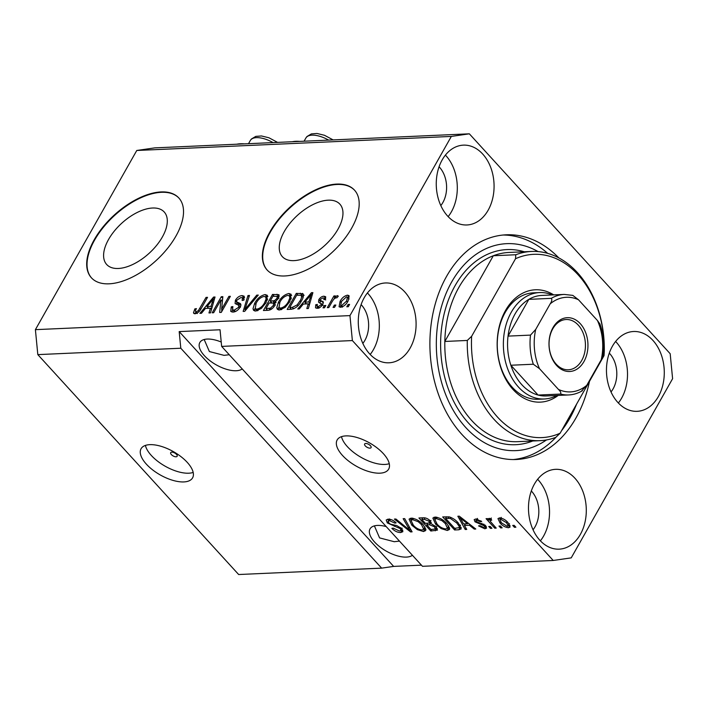 <?xml version="1.0" encoding="UTF-8"?>
<svg xmlns="http://www.w3.org/2000/svg" width="708" height="708" viewBox="0 0 708 708"><rect width="100%" height="100%" fill="white"/><g stroke="black" fill="none" stroke-linecap="round" stroke-linejoin="round"><path stroke-width="1.06" d="M171.787 452.138A3.699 1.673 -150.5 0 0 170.699 452.642A3.699 1.673 -150.5 0 0 172.141 455.288A3.699 1.673 -150.5 0 0 176.044 456.793A3.699 1.673 -150.5 0 0 177.133 456.288A3.699 1.673 -150.5 0 0 175.69 453.642A3.699 1.673 -150.5 0 0 171.787 452.138M149.813 444.659A29.594 13.39 -150.5 0 0 141.078 448.722A29.594 13.39 -150.5 0 0 152.636 469.891A29.594 13.39 -150.5 0 0 183.85 481.927A29.594 13.39 -150.5 0 0 192.585 477.865A29.594 13.39 -150.5 0 0 181.027 456.687A29.594 13.39 -150.5 0 0 149.813 444.659M145.414 445.412A29.594 13.39 -150.5 0 0 162.123 464.377A29.594 13.39 -150.5 0 0 188.788 473.201A29.594 13.39 -150.5 0 0 193.187 472.44M365.735 443.474A3.699 1.673 -150.5 0 0 364.638 443.987A3.699 1.673 -150.5 0 0 366.08 446.633A3.699 1.673 -150.5 0 0 369.983 448.137A3.699 1.673 -150.5 0 0 371.081 447.624A3.699 1.673 -150.5 0 0 369.629 444.978A3.699 1.673 -150.5 0 0 365.735 443.474M345.902 435.898A29.594 13.39 -150.5 0 0 337.158 439.96A29.594 13.39 -150.5 0 0 348.725 461.138A29.594 13.39 -150.5 0 0 379.939 473.174A29.594 13.39 -150.5 0 0 388.674 469.112A29.594 13.39 -150.5 0 0 377.116 447.934A29.594 13.39 -150.5 0 0 345.902 435.898M341.504 436.659A29.594 13.39 -150.5 0 0 358.213 455.616A29.594 13.39 -150.5 0 0 384.878 464.439A29.594 13.39 -150.5 0 0 389.267 463.678M108.572 239.446A38.949 20.337 -42.4 0 0 106.696 264.509A38.949 20.337 -42.4 0 0 133.511 264.111A38.949 20.337 -42.4 0 0 162.327 237.047A38.949 20.337 -42.4 0 0 164.212 211.984A38.949 20.337 -42.4 0 0 137.387 212.382A38.949 20.337 -42.4 0 0 108.572 239.446M284.235 231.605A38.949 20.337 -42.4 0 0 282.359 256.668A38.949 20.337 -42.4 0 0 309.175 256.261A38.949 20.337 -42.4 0 0 337.99 229.197A38.949 20.337 -42.4 0 0 339.867 204.134A38.949 20.337 -42.4 0 0 313.051 204.541A38.949 20.337 -42.4 0 0 284.235 231.605M269.925 231.852A59.189 30.913 -42.4 0 0 267.066 269.943A59.189 30.913 -42.4 0 0 307.83 269.332A59.189 30.913 -42.4 0 0 351.628 228.206A59.189 30.913 -42.4 0 0 354.478 190.116A59.189 30.913 -42.4 0 0 313.715 190.726A59.189 30.913 -42.4 0 0 269.925 231.852M354.646 190.302A59.189 30.913 -42.4 0 0 313.856 191.195A59.189 30.913 -42.4 0 0 270.261 232.224A59.189 30.913 -42.4 0 0 267.243 270.129M94.261 239.693A59.189 30.913 -42.4 0 0 91.403 277.793A59.189 30.913 -42.4 0 0 132.166 277.182A59.189 30.913 -42.4 0 0 175.965 236.047A59.189 30.913 -42.4 0 0 178.814 197.957A59.189 30.913 -42.4 0 0 138.051 198.567A59.189 30.913 -42.4 0 0 94.261 239.693M178.982 198.143A59.189 30.913 -42.4 0 0 138.193 199.037A59.189 30.913 -42.4 0 0 94.598 240.074A59.189 30.913 -42.4 0 0 91.58 277.978M221.223 342.026A25.152 11.381 -150.5 0 0 207.267 339.061A25.152 11.381 -150.5 0 0 199.842 342.513A25.152 11.381 -150.5 0 0 209.674 360.514A25.152 11.381 -150.5 0 0 236.206 370.744A25.152 11.381 -150.5 0 0 242.207 368.921M204.187 339.513L209.382 351.549L224.038 355.354L229.259 354.743M386.214 526.593A25.152 11.381 -150.5 0 0 377.479 525.425A25.152 11.381 -150.5 0 0 370.045 528.876A25.152 11.381 -150.5 0 0 379.877 546.877A25.152 11.381 -150.5 0 0 406.41 557.099A25.152 11.381 -150.5 0 0 412.41 555.276M374.39 525.867L379.585 537.903L394.241 541.709L399.471 541.107M364.213 297.723A39.949 28.886 87.4 0 0 361.682 340.636A39.949 28.886 87.4 0 0 388.966 362.797A39.949 28.886 87.4 0 0 410.162 348.044A39.949 28.886 87.4 0 0 412.693 305.13A39.949 28.886 87.4 0 0 385.409 282.97A39.949 28.886 87.4 0 0 364.213 297.723M370.178 354.469A39.949 28.886 87.4 0 0 373.399 349.681A39.949 28.886 87.4 0 0 367.425 292.944M534.416 484.086A39.949 28.886 87.4 0 0 531.885 527A39.949 28.886 87.4 0 0 559.17 549.16A39.949 28.886 87.4 0 0 580.365 534.398A39.949 28.886 87.4 0 0 582.896 491.485A39.949 28.886 87.4 0 0 555.612 469.333A39.949 28.886 87.4 0 0 534.416 484.086M540.381 540.832A39.949 28.886 87.4 0 0 543.602 536.045A39.949 28.886 87.4 0 0 537.638 479.298M612.393 346.256A39.949 28.886 87.4 0 0 609.862 389.17A39.949 28.886 87.4 0 0 637.156 411.321A39.949 28.886 87.4 0 0 658.351 396.569A39.949 28.886 87.4 0 0 660.883 353.655A39.949 28.886 87.4 0 0 633.589 331.503A39.949 28.886 87.4 0 0 612.393 346.256M618.358 403.002A39.949 28.886 87.4 0 0 621.58 398.215A39.949 28.886 87.4 0 0 615.615 341.468M442.19 159.893A39.949 28.886 87.4 0 0 439.659 202.807A39.949 28.886 87.4 0 0 466.953 224.967A39.949 28.886 87.4 0 0 488.148 210.214A39.949 28.886 87.4 0 0 490.671 167.3A39.949 28.886 87.4 0 0 463.386 145.14A39.949 28.886 87.4 0 0 442.19 159.893M448.155 216.639A39.949 28.886 87.4 0 0 451.377 211.851A39.949 28.886 87.4 0 0 445.412 155.114M244.26 143.874A34.329 15.532 -150.5 0 0 236.808 144.211M558.789 257.862A112.457 81.305 87.4 0 0 506.264 234.799A112.457 81.305 87.4 0 0 446.598 276.332A112.457 81.305 87.4 0 0 439.482 397.126A112.457 81.305 87.4 0 0 516.3 459.492A112.457 81.305 87.4 0 0 575.958 417.968A112.457 81.305 87.4 0 0 589.499 381.311M440.819 205.577A25.152 18.187 87.4 0 0 442.872 202.532A25.152 18.187 87.4 0 0 439.084 166.778M611.022 391.94A25.152 18.187 87.4 0 0 613.075 388.896A25.152 18.187 87.4 0 0 609.287 353.142M533.044 529.77A25.152 18.187 87.4 0 0 535.089 526.725A25.152 18.187 87.4 0 0 531.31 490.971M362.832 343.407A25.152 18.187 87.4 0 0 364.886 340.371A25.152 18.187 87.4 0 0 361.107 304.608M136.777 150.477L451.332 136.423L349.956 315.609L352.372 340.566L221.648 346.407L422.49 566.312L553.214 560.471L571.223 557.869L672.6 378.691L670.184 353.726L469.342 133.821L154.787 147.875L136.777 150.477L35.4 329.654L37.816 354.62L180.797 348.23L381.639 568.135L393.648 566.4L421.437 565.161M37.816 354.62L238.658 574.524L381.639 568.135M352.372 340.566L553.214 560.471M401.719 528.549L402.879 531.681L400.684 532.549C397.524 532.513 394.586 531.115 391.887 528.354L393.214 528.124L399.427 531.018L400.932 530.442L400.268 528.655L387.32 522.938L386.205 519.982L388.205 519.176C391.028 519.176 393.683 520.407 396.153 522.876L394.825 523.115L389.648 520.699L388.223 521.221L388.834 522.902L390.506 524.203L396.675 525.531L401.719 528.549M404.693 518.619L412.1 531.858L410.569 531.929L394.374 519.079L395.905 519.008L409.861 530.372L403.153 518.681L404.693 518.619M423.481 531.531L417.393 529.673L411.861 525.265L409.074 519.132L411.268 518.15C415.764 518.645 419.685 520.796 423.048 524.601L425.871 529.345L425.667 530.566L423.481 531.531L424.782 529.23L423.729 529.203M447.252 530.469L441.164 528.611L435.632 524.203L432.845 518.07L435.031 517.088C439.526 517.592 443.456 519.743 446.81 523.539L449.633 528.292L449.438 529.504L447.252 530.469L448.553 528.168L447.5 528.141M464.439 525.469L466.749 529.425L465.2 529.487L457.855 516.238L459.297 516.176L475.785 529.018L474.236 529.088L469.431 525.248L464.439 525.469L465.36 523.84M514.194 525.363L515.893 527.23L514.406 527.292L512.707 525.433L514.194 525.363M507.946 522.539L510.114 527.026L508.53 527.734C505.255 527.354 502.423 525.779 500.052 523L497.972 518.619L499.556 517.902C502.777 518.265 505.574 519.805 507.946 522.539M500.45 525.973L502.149 527.841L500.662 527.911L498.963 526.044L500.45 525.973M491.122 519.035L490.21 521.238L496.211 528.106L494.724 528.168L486.06 518.681L487.546 518.619L488.927 520.132L489.148 518.371L491.007 518.814L491.688 520.194L490.025 520.309L491.325 518.017M488.609 518.628L489.148 518.371M490.237 526.433L491.936 528.301L490.449 528.363L488.75 526.495L490.237 526.433M485.582 525.575L486.564 528.124L484.865 528.788L478.537 525.894L479.874 525.663L483.732 527.433L484.732 527.053L484.316 525.867L475.006 521.814L474.174 519.61L475.829 518.964L481.697 521.522L480.36 521.761L477.121 520.318L476.033 520.681L476.316 521.557L485.582 525.575M458.253 522.938L461.227 528.885L458.828 529.779L454.616 529.965L442.704 516.92L449.226 516.875C452.934 518.132 455.943 520.15 458.253 522.938M436.075 526.805L437.464 530.088L430.845 531.027L418.932 517.982L423.366 517.778C425.782 517.69 428.083 518.725 430.287 520.884L431.19 523.69L436.075 526.805M220.905 299.935L213.666 312.732L212.179 312.803L221.277 296.723L222.852 296.652L221.639 309.201L228.888 296.378L230.374 296.316L221.277 312.396L219.684 312.467L220.905 299.935L222.383 301.546M236.437 301.767L240.118 303.449C241.136 304.139 241.154 305.387 240.145 307.192C238.162 310.237 235.782 311.865 232.994 312.078L230.737 311.405L231.286 306.856L232.888 306.582L232.587 309.688L234.189 310.192L238.631 307.307L238.8 305.325L235.083 303.537L235.428 300.183C237.242 297.342 239.454 295.811 242.065 295.59L244.189 296.218L243.747 300.192L242.136 300.475L242.455 297.847L241.056 297.466L236.888 300.157L236.437 301.767L238.277 303.882L240.906 304.918M258.287 295.068L244.685 311.352L243.145 311.423L247.968 295.528L249.499 295.457L244.897 309.511L256.739 295.139L258.287 295.068M255.792 311.06L253.606 310.37L253.004 308.723L254.668 303.272C257.208 298.502 260.694 295.59 265.128 294.563L267.35 295.316L266.111 302.573L261.385 308.414L255.792 311.06M279.554 309.998L277.377 309.308L276.766 307.661L278.439 302.21C280.979 297.44 284.457 294.528 288.899 293.501L291.121 294.254L289.882 301.511L285.156 307.352L279.554 309.998M303.289 304.051L299.325 308.909L297.776 308.98L311.44 292.696L312.892 292.634L308.361 308.502L306.821 308.573L308.29 303.829L303.289 304.051M349.584 304.422L348.283 306.723L346.805 306.785L348.097 304.493L349.584 304.422M35.4 329.654L349.956 315.609M348.132 300.909C346.362 304.387 343.867 306.511 340.645 307.272L339.07 306.75L340.079 301.387C341.858 297.971 344.336 295.891 347.504 295.156L349.071 295.67L348.132 300.909M335.849 305.042L334.548 307.334L333.061 307.405L334.362 305.104L335.849 305.042M332.22 301.528L328.786 307.591L327.308 307.661L333.919 295.962L335.406 295.9L334.353 297.767L337.282 295.608L338.327 296.174L336.822 297.873L335.937 297.705L333.84 299.13L332.22 301.528M325.822 305.484L324.521 307.785L323.034 307.847L324.335 305.555L325.822 305.484M322.521 304.882L318.565 302.183L318.786 299.688C320.22 297.484 321.945 296.325 323.963 296.209L325.68 296.723L325.468 299.396L323.857 299.67L323.999 298.13L323.069 297.873L320.405 299.387L320.317 300.342L323.255 301.75L322.821 304.387C321.29 306.821 319.405 308.13 317.175 308.316L315.52 307.847L315.759 304.714L317.361 304.44L317.193 306.343L318.219 306.644L321.175 304.741L321.379 303.608L323.078 305.467M303.316 294.351L302.431 293.386C303.944 294.953 303.617 297.457 301.449 300.891C299.015 305.644 295.661 308.431 291.413 309.263L287.191 309.449L296.289 293.369L302.971 293.758M275.589 302.095L275.093 301.546L274.828 305.405C272.943 308.529 270.606 310.166 267.828 310.316L263.429 310.511L272.527 294.431L278.952 294.714L278.589 298.103L275.403 301.794M205.435 308.423L201.47 313.281L199.922 313.352L213.586 297.068L215.037 296.997L210.506 312.874L208.957 312.945L210.426 308.201L205.435 308.423M195.089 313.768L193.496 312.732L194.842 308.892L196.443 308.617C195.275 310.37 195.196 311.458 196.222 311.883L198.39 310.608L206.046 297.404L207.532 297.333L201.355 308.245C199.922 311.272 197.833 313.113 195.089 313.768M193.762 313.387L193.496 312.732L194.399 313.724M197.311 313.564L195.603 311.697L197.293 313.06M221.648 346.407L220.038 329.769L179.186 331.592L180.797 348.23M469.342 133.821L451.332 136.423M349 305.475L348.097 304.493M340.327 307.272L340.769 305.352M341.008 302.404L340.079 301.387M347.655 297.369L349.203 297.015L347.504 295.156M346.522 296.829L341.575 301.316L340.716 305.298L341.628 305.599L346.584 301.095L347.433 297.13L346.522 296.829M347.46 302.042L346.584 301.095M342.654 306.723L341.628 305.599M335.256 306.086L334.362 305.104M334.813 296.944L333.919 295.962M334.76 298.218L334.353 297.767M338.061 296.475L337.282 295.608M325.229 306.529L324.335 305.555M316.919 308.316L317.441 306.617M317.06 306.139L315.759 304.714M319.264 307.785L318.219 306.644M321.981 305.626L321.175 304.741M319.972 302.953L320.485 301.555L318.786 299.688M320.485 301.555L320.874 300.944M324.193 298.351L325.671 298.068L323.963 296.209M323.441 302.847L320.317 300.342M305.254 303.962L305.847 303.254M312.538 293.891L311.44 292.696M309.361 305.006L308.29 303.829M308.378 303.927L309.688 303.874M308.838 297.413L304.838 302.148L308.856 301.971L311.219 294.333L308.838 297.413M306.449 303.909L304.838 302.148M312.122 295.325L311.219 294.333M309.9 303.113L308.856 301.971M290.023 309.325L290.554 308.387M297.9 295.13L296.289 293.369M300.537 295.121L304.13 295.254M303.051 297.431L301.068 295.298L296.714 295.183L289.74 307.502L292.298 307.396L297.183 304.891L299.98 300.935C301.555 298.502 301.918 296.625 301.068 295.298M291.351 309.263L289.74 307.502M300.856 301.9L299.98 300.935M297.953 305.732L297.183 304.891M293.625 308.847L292.298 307.396M278.518 309.927L276.766 307.661M278.474 309.529L278.757 307.228M279.359 303.219L278.439 302.21M289.085 295.625L290.599 295.36L288.899 293.501M290.599 295.36L291.678 295.448M291.395 298.13L289.448 295.926L287.846 295.378C284.43 296.209 281.784 298.475 279.908 302.174L279.014 307.591L280.607 308.113C283.943 307.316 286.545 305.113 288.421 301.528L289.855 297.918L289.448 295.926M279.014 307.591L281.058 309.732M291.015 299.192L289.855 297.918M289.298 302.484L288.421 301.528M281.837 309.458L280.607 308.113M266.252 310.387L266.783 309.449M270.509 302.865L271.04 301.935M274.129 296.192L272.527 294.431M276.775 296.183L279.297 296.103M273.076 302.865L276.102 302.573M272.943 296.245L270.226 301.05L274.403 300.714L276.961 298.431L277.279 296.422L272.943 296.245M271.837 302.812L270.226 301.05M277.766 299.316L276.961 298.431M275.138 301.519L274.403 300.714M269.164 302.927L265.978 308.564L270.474 308.166L273.332 305.484L273.66 303.148L269.164 302.927M267.58 310.325L265.978 308.564M274.191 306.414L273.332 305.484M271.412 309.192L270.474 308.166M270.208 309.839L268.925 308.431M254.747 310.989L253.004 308.723M254.703 310.591L254.995 308.29M255.588 304.281L254.668 303.272M265.314 296.687L266.836 296.422L265.128 294.563M266.836 296.422L267.907 296.51M267.624 299.192L265.677 296.988L264.075 296.44C260.659 297.272 258.013 299.537 256.146 303.236L255.243 308.653L256.836 309.175C260.172 308.378 262.783 306.175 264.65 302.59L266.084 298.98L265.677 296.988M255.243 308.653L257.296 310.794M267.252 300.254L266.084 298.98M265.527 303.546L264.65 302.59M258.066 310.52L256.836 309.175M249.083 296.749L247.968 295.528M245.588 310.263L244.897 309.511M257.517 295.988L256.739 295.139M231.967 312.024L232.534 309.626M232.33 308.007L231.286 306.856M232.587 309.688L234.614 311.812M235.41 311.529L234.189 310.192M239.472 308.228L238.631 307.307M236.401 304.298L236.932 302.413M236.428 301.281L235.428 300.183M242.286 297.705L243.773 297.449L242.065 295.59M243.773 297.449L244.614 297.484M221.71 300.82L222.604 299.245M222.701 298.28L221.277 296.723M222.533 310.175L221.639 309.201M229.781 297.36L228.888 296.378M221.639 311.75L221.861 309.449M207.4 308.334L207.993 307.626M214.674 298.254L213.586 297.068M211.506 309.378L210.426 308.201M210.524 308.299L211.825 308.245M210.975 301.776L206.984 306.52L211.002 306.343L213.365 298.705L210.975 301.776M208.594 308.281L206.984 306.52M214.267 299.696L213.365 298.705M212.046 307.484L211.002 306.343M195.266 313.75L195.886 312.007M195.797 309.936L194.842 308.892M199.169 311.458L198.39 310.608M206.94 298.378L206.046 297.404M292.369 141.724A34.329 15.532 29.5 0 1 299.82 141.396M514.999 526.248L514.406 527.292M510.025 525.425L508.53 527.734M509.831 525.433L508.539 525.327M500.671 521.902L500.052 523M500.14 519.238L499.352 517.92M500.751 519.265L499.91 519.654L501.53 522.929L507.326 526.371L508.167 525.973L506.539 522.699L500.751 519.265L501.388 518.141M507.114 521.69L506.539 522.699M501.255 526.858L500.662 527.911M495.317 527.124L494.724 528.168M490.379 519.69L489.635 518.884M489.883 518.451L488.927 520.132M491.042 527.318L490.449 528.363M486.29 526.486L484.865 528.788M486.166 526.495L485.077 526.442M484.874 524.876L484.316 525.867M483.75 524.035L483.183 525.026M476.546 519.769L475.006 521.814M476.307 519.522L475.856 518.964M480.891 520.822L480.36 521.761M477.758 519.185L477.121 520.318M465.979 528.115L465.2 529.487M464.997 524.478L464.66 523.876M474.741 528.203L474.236 529.088M469.891 524.433L469.431 525.248M461.412 520.07L463.528 523.92L467.545 523.743L459.819 517.566L461.412 520.07M460.209 516.884L459.819 517.566M467.997 522.955L467.545 523.743M461.218 527.354L460.129 527.478L458.828 529.779M460.129 527.478L459.306 527.513M455.536 528.336L454.616 529.965M445.58 518.38L454.704 528.372L459.253 527.61L459.085 526.194L456.749 522.982L450.35 518.433L445.58 518.38L446.5 516.751M448.907 516.822L448.084 518.265M450.925 517.415L450.35 518.433M457.324 521.964L456.749 522.982M459.846 524.858L459.085 526.194M441.65 527.743L441.164 528.611M436.243 523.124L435.632 524.203M434.836 519.247L433.96 517.247M449.598 528.018L448.553 528.168M436.438 518.61L434.783 519.336L437.137 524.159C439.606 526.964 442.509 528.566 445.845 528.947L447.456 528.212L445.288 523.566L441.978 520.645L436.438 518.61L437.172 517.309M442.473 519.769L441.978 520.645M445.863 522.548L445.288 523.566M437.279 528.469L435.579 528.575M431.765 529.398L430.845 531.027M431.296 522.433L429.818 522.486M422.729 517.813L421.809 519.442L425.366 523.336L429.34 523.026L430.968 520.451M429.552 520.176L428.995 521.168L424.242 519.327L421.809 519.442M429.34 523.026L428.995 521.168M427.685 523.23L426.765 524.858L430.942 529.434L435.181 529.071L436.739 526.522M435.154 525.894L434.597 526.885L429.499 524.734L426.765 524.858M435.181 529.071L434.597 526.885M417.888 528.805L417.393 529.673M412.472 524.185L411.861 525.265M411.065 520.309L410.197 518.309M425.827 529.08L424.782 529.23M412.667 519.672L411.021 520.398L413.366 525.221C415.835 528.026 418.738 529.628 422.074 530.009L423.694 529.274L421.526 524.628L418.207 521.707L412.667 519.672L413.401 518.371M418.702 520.822L418.207 521.707M422.101 523.61L421.526 524.628M411.357 530.531L410.569 531.929M410.569 529.124L409.861 530.372M402.817 530.159L401.985 530.248L400.684 532.549M401.985 530.248L401.047 530.239M400.825 527.681L400.268 528.655M388.134 521.486L387.32 522.938M388.577 520.592L387.612 519.23M395.383 522.123L394.825 523.115M390.382 519.398L389.648 520.699M179.186 331.592L393.648 566.4M558.214 395.409A56.233 40.648 -92.6 0 1 507.291 381.833A56.233 40.648 -92.6 0 1 505.494 310.555A56.233 40.648 -92.6 0 1 553.727 294.891M539.54 292.563L533.416 292.838A53.268 38.515 87.4 0 0 505.158 312.511A53.268 38.515 87.4 0 0 501.786 369.726A53.268 38.515 87.4 0 0 538.168 399.268L544.293 398.993A53.268 38.515 -92.6 0 1 507.91 369.452A53.268 38.515 -92.6 0 1 511.282 312.237A53.268 38.515 -92.6 0 1 539.54 292.563A53.268 38.515 -92.6 0 1 552.32 294.953M458.855 287.421A94.704 68.464 87.4 0 0 444.828 341.46L467.289 340.451A94.704 68.464 -92.6 0 0 540.018 440.659L517.548 441.668A94.704 68.464 87.4 0 1 444.828 341.46L493.317 255.747A94.704 68.464 87.4 0 0 458.855 287.421M538.062 251.579A103.58 74.889 87.4 0 0 451.704 281.926A103.58 74.889 87.4 0 0 454.129 411.791A103.58 74.889 87.4 0 0 546.47 439.951M503.202 235.021A112.457 81.305 -92.6 0 1 547.673 253.358M576.595 404.118A112.457 81.305 -92.6 0 1 569.834 418.242A112.457 81.305 -92.6 0 1 561.559 430.703M531.566 251.446A94.704 68.464 -92.6 0 0 515.787 254.747L493.317 255.747A94.704 68.464 87.4 0 1 509.096 252.446L531.566 251.446A94.704 68.464 -92.6 0 1 604.287 351.655L604.03 355.637A91.739 66.331 87.4 0 0 515.521 258.73L471.643 336.291A91.739 66.331 87.4 0 0 560.143 433.199L555.798 437.358A94.704 68.464 -92.6 0 1 540.018 440.659M604.03 355.637L560.143 433.199M515.787 254.747L515.521 258.73M471.643 336.291L467.289 340.451M556.329 436.863A112.457 81.305 -92.6 0 1 513.229 459.554M583.958 361.549A26.931 19.47 -92.6 0 1 556.647 365.496A26.931 19.47 -92.6 0 1 552.983 327.636A26.931 19.47 -92.6 0 1 580.303 323.689A26.931 19.47 -92.6 0 1 583.958 361.549M552.78 328.813A25.152 18.187 87.4 0 0 551.187 355.832A25.152 18.187 87.4 0 0 568.365 369.78A25.152 18.187 87.4 0 0 581.71 360.487A25.152 18.187 87.4 0 0 583.303 333.468A25.152 18.187 87.4 0 0 566.126 319.52A25.152 18.187 87.4 0 0 552.78 328.813M550.178 303.847C551.859 301.351 552.231 299.519 551.293 298.351A50.312 36.373 -92.6 0 1 564.188 294.422L541.717 295.431A50.312 36.373 87.4 0 0 528.832 299.36A50.312 36.373 87.4 0 0 515.026 314.007A50.312 36.373 87.4 0 0 508.034 336.114A50.312 36.373 87.4 0 0 510.849 365.24L538.08 395.055A50.312 36.373 87.4 0 0 546.204 395.949L568.674 394.949A50.312 36.373 -92.6 0 1 560.55 394.055C561.267 392.967 560.568 391.427 558.453 389.427A47.348 34.232 87.4 0 0 586.764 385.338L601.242 359.761A47.348 34.232 87.4 0 0 597.446 320.512L578.489 299.758A47.348 34.232 87.4 0 0 550.178 303.847L535.708 329.432A47.348 34.232 87.4 0 0 539.496 368.673L558.453 389.427M539.496 368.673L533.319 364.231L510.849 365.24A50.312 36.373 87.4 0 0 538.08 395.055L560.55 394.055M551.293 298.351L528.832 299.36L508.034 336.114L530.504 335.105L535.708 329.432M556.807 395.48A53.268 38.515 -92.6 0 1 544.293 398.993M586.764 385.338L581.56 391.02M599.959 324.06C603.455 334.203 604.464 344.699 602.986 355.531L601.242 359.761M597.446 320.512L599.968 324.06M578.489 299.758L572.816 295.386L564.188 294.422M323.308 302.794L321.609 300.935M311.166 298.696L310.166 297.608M302.024 295.059L300.325 293.192M278.66 296.094L276.961 294.236M274.554 302.794L272.854 300.935M247.694 307.75L246.959 306.945M239.8 304.599L238.1 302.732M213.303 303.068L212.303 301.98M200.674 309.396L199.798 308.44M482.024 523.3L481.307 524.566M463.51 519.451L463.076 520.212M436.544 528.531L435.252 530.832M425.066 517.875L424.242 519.327M430.8 522.442L429.499 524.734M409.366 526.964L408.613 528.292M395.091 525.203L394.445 526.345M273.067 142.591A20.718 9.372 -150.5 0 0 250.889 139.706A20.718 9.372 -150.5 0 0 250.322 140.485L251.375 139.034L255.8 136.387L261.473 135.963L268.916 137.768L277.58 142.388M328.627 140.104A20.718 9.372 -150.5 0 0 306.449 137.228A20.718 9.372 -150.5 0 0 305.883 138.007L306.936 136.556L311.361 133.901L317.034 133.476L324.476 135.29L333.141 139.91M532.735 440.987A97.66 70.605 -92.6 0 1 453.501 400.985A97.66 70.605 -92.6 0 1 455.111 285.651A97.66 70.605 -92.6 0 1 524.283 251.774M533.319 364.231A50.312 36.373 -92.6 0 1 530.504 335.105M347.433 297.13L349.141 298.988M340.716 305.298L342.415 307.157M317.193 306.343L318.892 308.21M323.999 298.13L325.698 299.997M277.279 296.422L278.979 298.28M273.66 303.148L275.359 305.006M238.8 305.325L240.508 307.184M242.455 297.847L244.154 299.714M499.91 519.654L501.211 517.353M508.167 525.973L509.468 523.681M484.732 527.053L485.573 525.557M476.033 520.681L477.325 518.389M459.253 527.61L460.554 525.309M434.783 519.336L436.084 517.035M447.456 528.212L448.757 525.911M411.021 520.398L412.321 518.097M423.694 529.274L424.995 526.973M400.932 530.442L402.233 528.141M388.223 521.221L389.515 518.929M248.517 143.689L250.322 140.485M304.077 141.202L305.883 138.007M582.392 390.71C578.064 393.303 573.489 394.719 568.674 394.949"/></g></svg>

